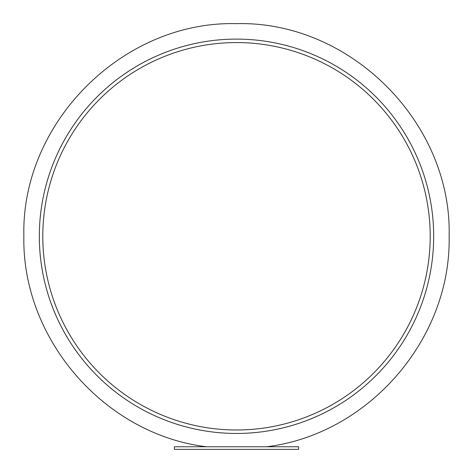 <?xml version="1.0" encoding="UTF-8"?>
<svg xmlns="http://www.w3.org/2000/svg" width="473" height="473" viewBox="0 0 473 473"><rect width="100%" height="100%" fill="white"/><g stroke="black" fill="none" stroke-linecap="round" stroke-linejoin="round"><path stroke-width="0.71" d="M174.366 446.76L298.634 446.76L298.634 449.35L174.366 449.35L174.366 446.76M236.5 429.987A193.705 193.705 0 0 1 42.795 236.281A193.705 193.705 0 0 1 236.5 42.57A193.705 193.705 0 0 1 430.205 236.281A193.705 193.705 0 0 1 236.5 429.987M236.5 433.457A197.176 197.176 0 0 1 39.324 236.281A197.176 197.176 0 0 1 236.5 39.105A197.176 197.176 0 0 1 433.676 236.281A197.176 197.176 0 0 1 236.5 433.457M206.323 446.754C104.391 434.279 21.764 338.975 23.869 236.281C20.936 122.667 122.885 20.717 236.5 23.65C350.115 20.717 452.064 122.667 449.131 236.281C451.236 338.975 368.609 434.279 266.677 446.754"/></g></svg>

